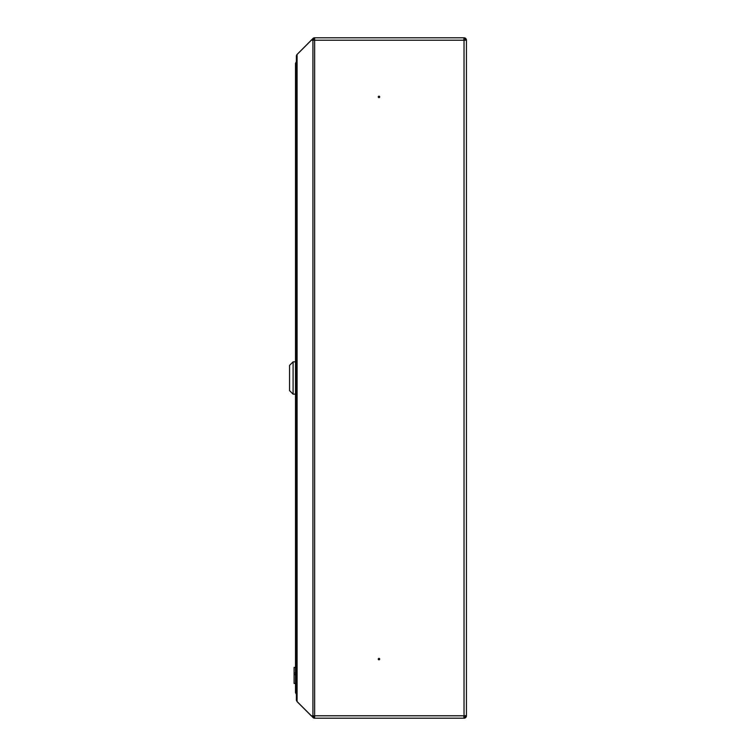 <?xml version="1.0" encoding="UTF-8"?>
<svg xmlns="http://www.w3.org/2000/svg" width="756" height="756" viewBox="0 0 756 756"><rect width="100%" height="100%" fill="white"/><g stroke="black" fill="none" stroke-linecap="round" stroke-linejoin="round"><path stroke-width="1.13" d="M464.033 717.208A1.417 1.417 0 0 0 465.45 715.79L466.443 715.79A2.41 2.41 0 0 1 464.033 718.2L463.778 715.79L464.033 718.2L314.628 718.2L314.628 715.79L464.033 715.79L464.033 40.21L314.628 40.21L314.628 37.8A2.41 2.41 0 0 0 312.918 38.509L296.758 54.763M465.45 715.79L464.033 715.535L466.443 715.79L466.443 40.21A2.41 2.41 0 0 0 464.033 37.8L463.778 40.21L464.033 37.8L314.628 37.8M465.45 40.21L464.033 40.465L465.45 40.21A1.417 1.417 0 0 0 464.033 38.792M314.628 38.792A1.417 1.417 0 0 0 313.627 39.208L312.625 40.21M312.625 715.79L313.627 716.792A1.417 1.417 0 0 0 314.628 717.208M311.444 715.79L312.918 717.491A2.41 2.41 0 0 0 314.628 718.2M311.33 715.904L297.089 701.662M378.274 659.09A0.709 0.709 0 0 1 378.983 658.381A0.709 0.709 0 0 1 379.692 659.09A0.709 0.709 0 0 1 378.983 659.799A0.709 0.709 0 0 1 378.274 659.09M378.274 96.91A0.709 0.709 0 0 1 378.983 96.201A0.709 0.709 0 0 1 379.692 96.91A0.709 0.709 0 0 1 378.983 97.618A0.709 0.709 0 0 1 378.274 96.91M296.38 55.698L297.089 54.451L297.089 701.549L296.38 700.302L296.38 55.698M297.089 54.451L311.33 40.21L314.628 40.21L314.628 715.79L311.33 715.79L297.089 701.549M296.38 693.299L295.511 692.59L295.511 683.452L294.093 683.452L294.093 674.683L295.511 674.683M294.093 674.683L294.093 667.406L295.511 667.406L295.511 639.009M295.511 637.591L295.511 118.418M295.511 117L295.511 63.419L296.38 62.701M296.38 694.443L295.511 692.59L295.511 63.419L296.38 61.557M296.38 695L296.38 695.709M296.38 60.3L296.38 61.009M289.557 365.384L289.557 390.616L293.101 394.159L293.101 361.84L289.557 365.384L293.101 361.84L295.227 361.84L293.101 361.84M294.093 672.982L295.511 672.982M312.918 40.21L312.918 715.79M295.227 394.159L293.101 394.159"/></g></svg>
